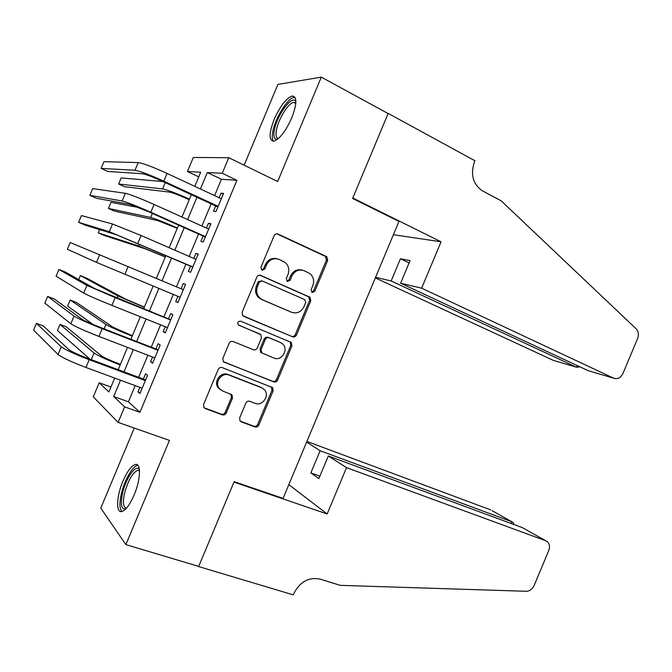 <?xml version="1.0" encoding="UTF-8"?>
<svg xmlns="http://www.w3.org/2000/svg" width="672" height="672" viewBox="0 0 672 672"><rect width="100%" height="100%" fill="white"/><g stroke="black" fill="none" stroke-linecap="round" stroke-linejoin="round"><path stroke-width="1.01" d="M312.11 292.454L314.798 291.245L327.667 260.476L326.844 256.738L278.074 234.074C276.343 233.486 275.016 234.058 274.092 235.78L260.904 267.322L261.971 270.253L264.768 269.035L266.473 264.961C269.413 259.451 273.655 257.603 279.191 259.426L285.524 262.727C288.8 266.011 289.624 269.951 287.986 274.554L286.297 278.594L287.33 281.484L290.077 280.266L291.757 276.242C294.664 270.791 298.822 268.951 304.231 270.724L310.338 273.882C313.597 277.108 314.412 281.014 312.782 285.617L311.119 289.607L312.11 292.454M311.741 292.236L313.572 290.875L326.399 260.19L325.576 256.46L276.822 233.822M261.694 270.102L263.642 268.716L265.339 264.659L266.473 264.961M287.003 281.299L288.893 279.922L290.573 275.906L291.757 276.242M134.156 494.911C140.717 479.648 141.238 462.857 135.416 464.453C131.418 465.696 127.26 471.248 122.951 481.118C116.584 495.877 115.693 513.022 121.691 511.568C125.639 510.409 129.788 504.857 134.156 494.911M291.782 117.86C297.091 103.732 297.192 96.466 292.093 96.046C286.129 98.314 280.157 106.092 274.168 119.372C268.85 133.333 268.75 140.599 273.848 141.187C279.678 139.087 285.659 131.309 291.782 117.86M239.66 417.908L240.038 421.025L241.189 421.848L254.932 426.93C256.637 427.367 257.947 426.728 258.838 425.04L273.126 390.894L272.656 387.643L222.239 367.609C220.466 367.122 219.114 367.744 218.19 369.482L203.557 404.485L203.91 407.593L205.145 408.5L222.264 414.842C224.028 415.288 225.364 414.649 226.279 412.936L232.478 398.101L232.067 394.918L222.508 390.902L219.408 388.668C213.948 382.704 221.777 371.792 229.11 375.11L261.66 387.778L264.415 389.693C270.026 395.388 262.466 406.56 255.158 403.334L249.782 401.293C248.052 400.84 246.733 401.461 245.826 403.166L239.66 417.908M135.19 385.627L128.419 401.822L139.927 412.322L124.639 406.846L118.138 422.411L93.282 396.858L99.17 382.78L108.881 391.961L114.694 378.067M198.761 176.887L187.438 171.545L193.326 157.458L228.757 157.71L277.67 181.516L321.317 77.12L388.114 113.56L352.607 198.45L398.95 221.432L283.072 498.406L234.15 481.664L198.71 566.412L125.866 544.622L169.445 440.395L118.138 422.411M228.757 157.71L222.247 173.292L207.287 172.544L200.416 188.975M139.927 412.322L236.905 180.298L222.247 173.292M292.622 336.815C294.302 337.31 295.596 336.714 296.486 335.034L310.775 300.871L310.069 297.284L260.786 275.436C259.031 274.882 257.704 275.461 256.78 277.192L242.138 312.211L242.726 315.689L291.446 336.319C293.126 336.823 294.412 336.227 295.302 334.547L309.557 300.476L308.851 296.898L259.913 275.209M291.95 345.887L277.662 380.041C276.763 381.73 275.47 382.343 273.773 381.881L223.306 361.645L222.844 358.352L229.11 343.367C230.034 341.636 231.378 341.023 233.15 341.536L253.352 349.717C255.091 350.213 256.41 349.608 257.317 347.894L261.425 338.066L260.862 334.648L238.249 324.853C237.25 322.375 238.064 321.157 240.677 321.182L291.362 342.468L291.95 345.887L290.774 345.374L276.528 379.428L277.662 380.041M134.266 428.064L100.792 508.141L125.866 544.622M321.317 77.12L277.897 84.42L244.138 165.194M215.687 205.976L213.486 211.243L215.956 211.63L223.566 193.435L221.038 193.175L219.139 197.719M203.104 236.082L200.903 241.357L203.28 241.954L210.89 223.759L208.454 223.289L206.455 228.068M190.52 266.196L188.32 271.463L190.613 272.269L198.215 254.083L195.871 253.403L193.771 258.418M177.912 296.352L175.736 301.568L177.946 302.585L185.548 284.399L183.28 283.508L181.087 288.767M165.236 326.693L163.153 331.666L165.278 332.892L172.872 314.714L170.705 313.606L168.504 318.872M152.552 357.025L150.578 361.763L152.611 363.199L160.205 345.022L158.122 343.703L155.921 348.97M236.905 180.298L221.432 179.264L214.612 195.602M211.151 203.876L201.894 226.019M198.542 234.049L189.185 256.427M185.934 264.222L176.476 286.835M173.3 294.437L163.867 317.008M160.591 324.836L151.267 347.164M147.89 355.236L138.659 377.32M139.877 387.358L137.995 391.86L139.944 393.498L147.538 375.32L145.547 373.8L143.346 379.067M110.93 387.072L99.17 382.78M120.498 380.209L113.686 396.505L124.639 406.846M196.938 197.299L187.622 219.584M184.246 227.665L174.838 250.186M171.562 258.031L162.044 280.787M158.852 288.439L149.36 311.153M146.068 319.032L136.676 341.502M133.283 349.625L123.992 371.851M194.804 186.354L200.718 172.208L187.438 171.545M118.188 369.684L127.504 347.407M130.906 339.259L140.322 316.739M143.623 308.834L153.132 286.07M156.341 278.401L165.875 255.578M169.159 247.724L178.592 225.145M181.978 217.039L191.318 194.704M221.432 179.264L207.287 172.544M128.419 401.822L113.686 396.505M221.038 193.175L223.238 194.208M208.454 223.289L210.664 224.288M195.871 253.403L198.097 254.369M175.736 301.568L177.979 302.492M183.28 283.508L185.522 284.449M163.153 331.666L165.413 332.564M150.578 361.763L152.846 362.628M137.995 391.86L140.28 392.692M302.24 270.102C297.091 268.884 293.202 270.816 290.573 275.906M277.082 258.779C271.874 257.611 267.96 259.568 265.339 264.659M243.659 316.336L291.446 336.319M305.752 302.442L304.744 299.603L262.08 280.913L259.283 282.148L257.485 286.44C255.914 290.808 256.612 294.605 259.577 297.847L262.34 299.712L291.589 312.27C296.999 313.925 301.132 312.052 303.988 306.642L305.752 302.442M261.668 280.787L258.174 281.795L259.283 282.148M291.337 312.178L261.232 299.309L258.468 297.452C255.511 294.218 254.814 290.43 256.385 286.079L258.174 281.795M223.591 361.931L272.647 381.268C274.344 381.73 275.638 381.116 276.528 379.428M259.921 334.009L238.619 325.164M273.941 358.058C281.425 361.536 288.943 349.726 282.836 344.106L280.451 342.493L269.186 337.831C267.464 337.327 266.154 337.932 265.247 339.637L261.139 349.448L261.668 352.808L273.941 358.058M279.636 342.132L280.451 342.493M261.534 352.934L260.568 352.271L260.039 348.919L264.13 339.133C265.037 337.436 266.347 336.832 268.061 337.336L279.3 341.981M290.774 345.374L290.195 341.964L289.607 341.519M262.08 387.954L261.66 387.778M220.626 389.852L218.417 388.03C212.965 382.074 220.769 371.188 228.094 374.506L260.568 387.148M204.028 407.736L221.273 414.128C223.028 414.574 224.364 413.944 225.271 412.23L231.454 397.438L230.891 394.094M240.106 421.109L253.856 426.199C255.562 426.628 256.864 425.998 257.762 424.309L272 390.256L271.354 386.828M189.21 199.735L187.505 198.954C178.844 195.065 172.847 192.772 169.52 192.091L124.681 186.757L118.65 184.019L162.607 188.916C167.496 189.89 176.442 193.301 189.462 199.139M118.65 184.019L121.195 177.92L162.842 181.541M138.18 162.59L134.971 170.268L101.128 168.403L103.942 161.666L138.18 162.59C143.212 163.338 152.838 166.942 167.051 173.41L221.34 198.744M134.971 170.268C139.961 171.108 149.579 174.745 163.808 181.171L218.173 206.329M217.896 206.993L161.65 180.986C152.242 176.744 145.866 174.325 142.506 173.746L107.839 171.461L101.128 168.403M277.78 139.087C274.285 139.852 273.151 136.794 274.378 129.898C277.007 114.668 293.252 93.257 295.831 102.06L295.882 102.203M295.831 103.118L293.664 102.362C288.464 102.841 278.41 119.02 276.469 129.83C275.47 135.257 276.125 138.155 278.452 138.508M294.974 97.272L294.16 97.314C287.7 97.944 275.276 117.986 272.84 131.376C271.9 136.214 272.093 139.499 273.42 141.238M125.966 508.721C121.338 509.914 120.196 504.722 122.539 493.122C125.908 477.859 136.492 463.109 139.432 469.921M139.499 470.812L137.693 470.308C132.51 472.76 128.125 480.404 124.547 493.248C122.564 502.698 123.245 507.629 126.58 508.04M137.903 465.326L137.634 465.36C132.619 465.923 124.404 480.362 121.355 493.777C119.314 502.958 119.473 508.872 121.842 511.543M375.32 277.914L553.384 360.394L576.593 367.248L577.29 365.593M421.646 288.179L613.805 378.244C617.627 379.478 620.693 377.857 622.994 373.388L637.585 338.554C638.988 334.656 638.534 331.43 636.208 328.868L501.194 200.844L482.051 190.638C472.954 183.985 470.375 174.544 474.314 162.322L474.97 160.768L388.181 113.417L352.8 198.005L441.05 241.802L421.646 288.179L400.613 283.206L410.071 260.61L400.453 258.77L391.163 280.972L576.593 367.248L579.995 366.862M391.163 280.972L375.581 277.292M441.05 241.802L393.397 234.704M400.613 283.206L588.168 370.667L613.805 378.244M400.453 258.77L409.105 262.912M346.542 467.645L545.714 540.742L522.396 527.663L328.322 455.977L346.542 467.645L327.155 513.971L233.965 482.11L198.643 566.563L293.294 594.88L293.941 593.326C300.09 581.675 308.818 576.937 320.132 579.121L340.242 585.354L526.252 591.284C529.712 591.133 532.333 589.193 534.131 585.463L548.713 550.662C550.032 547.067 549.637 544.127 547.504 541.842L545.714 540.742M288.826 484.638L327.155 513.971M306.625 442.092L320.132 450.736L310.85 472.92L318.872 478.556L328.322 455.977M320.132 450.736L511.871 521.758L492.139 510.686M306.902 441.437L490.762 509.914M310.85 472.92L319.88 476.154M513.971 524.546L513.383 522.698L511.871 521.758L511.14 523.505M523.967 528.536L522.396 527.663M177.248 228.371L157.634 220.55L114.509 211.109L108.444 208.446L150.679 217.459C155.434 218.761 164.338 222.272 177.408 227.993M108.444 208.446L110.998 202.339L138.566 207.497M165.278 257.006L145.74 249.001L104.328 235.469L98.246 232.865L138.751 245.994L165.354 256.838M99.607 229.606L98.246 232.865M144.346 307.104L124.942 298.78L86.528 278.09L80.396 275.596L117.894 295.932L144.262 307.306M80.396 275.596L78.733 279.569M125.353 193.301L122.144 200.978L89.872 195.359L92.686 188.622L125.353 193.301C130.225 194.426 139.801 198.148 154.073 204.473L208.673 229.068M122.144 200.978C126.974 202.196 136.542 205.951 150.83 212.234L205.498 236.645M205.321 237.073L148.764 211.831L129.713 204.347L96.608 198.341L89.872 195.359M112.526 224.003L109.318 231.68L78.616 222.306L81.43 215.569L112.526 224.003L141.103 235.528L195.997 259.392M109.318 231.68L192.83 266.969M192.755 267.154L116.928 234.956L85.386 225.212L78.616 222.306M99.7 254.705L96.491 262.382L67.36 249.262L70.174 242.525L183.33 289.699M96.491 262.382L180.163 297.284M170.755 319.788L94.559 288.506L65.747 272.236L58.918 269.472L86.881 285.398L115.156 297.629L170.654 320.015M58.918 269.472L56.104 276.2L83.672 293.076C88.024 295.436 97.44 299.544 111.913 305.39L167.488 327.592M132.384 335.723L113.056 327.222L76.356 302.442L70.199 300.006L105.974 324.458C110.208 326.978 118.961 330.876 132.208 336.143M70.199 300.006L67.654 306.113L93.131 324.484M158.189 349.852L100.456 327.44C90.871 323.652 84.638 320.872 81.782 319.099L54.524 299.107L47.662 296.411L74.054 316.092C78.288 318.738 87.662 322.93 102.186 328.675L157.987 350.322M47.662 296.411L44.848 303.148L70.854 323.77C75.046 326.508 84.412 330.725 98.944 336.428L154.82 357.899M120.422 364.342L118.667 363.678C109.813 360.259 103.984 357.588 101.17 355.664L66.184 326.785L60.001 324.416L94.055 352.985C98.154 355.832 106.856 359.831 120.162 364.972M60.001 324.416L57.456 330.523L89.998 359.167M145.622 379.915L87.578 358.268C77.952 354.572 71.761 351.708 68.998 349.684L43.302 325.962L36.414 323.35L61.236 346.786C65.31 349.81 74.634 354.119 89.216 359.713L145.328 380.621M36.414 323.35L33.6 330.086L58.027 354.455C62.068 357.571 71.383 361.914 85.974 367.475L142.162 388.198M313.572 290.875L314.798 291.245M263.642 268.716L264.768 269.035M288.893 279.922L290.077 280.266M276.914 233.856L278.074 234.074M325.004 256.099L326.264 256.376M326.399 260.19L327.667 260.476M260.114 275.234L260.786 275.436M308.129 296.428L309.347 296.814M309.557 300.476L310.775 300.871M295.302 334.547L296.486 335.034M256.385 286.079L257.485 286.44M261.232 299.309L262.34 299.712M290.413 311.842L291.589 312.27M272.647 381.268L273.773 381.881M223.726 362.04L224.414 362.426M268.061 337.336L269.186 337.831M264.13 339.133L265.247 339.637M260.039 348.919L261.139 349.448M228.094 374.506L229.11 375.11M231.454 397.438L232.478 398.101M225.271 412.23L226.279 412.936M221.273 414.128L222.264 414.842M204.187 407.803L205.145 408.5M272 390.256L273.126 390.894M257.762 424.309L258.838 425.04M253.856 426.199L254.932 426.93M240.148 421.117L241.189 421.848M165.228 182.641L162.607 188.916M167.051 173.41L163.808 181.171M152.359 213.436L150.679 217.459M139.499 244.222L138.751 245.994M117.894 295.932L116.987 298.091M154.073 204.473L150.83 212.234M141.103 235.528L137.861 243.289M128.125 266.582L124.883 274.344M115.156 297.629L111.913 305.39M86.881 285.398L83.672 293.076M105.974 324.458L104.126 328.868M102.186 328.675L98.944 336.428M74.054 316.092L70.854 323.77M94.055 352.985L91.274 359.646M89.216 359.713L85.974 367.475M61.236 346.786L58.027 354.455M325.576 256.46L326.844 256.738M308.851 296.898L310.069 297.284M258.468 297.452L259.577 297.847M260.568 352.271L261.668 352.808M290.195 341.964L291.362 342.468M218.417 388.03L219.408 388.668M231.042 394.262L232.067 394.918M271.53 387.013L272.656 387.643M295.798 103.48L293.664 102.362M139.499 470.912L137.693 470.308"/></g></svg>

